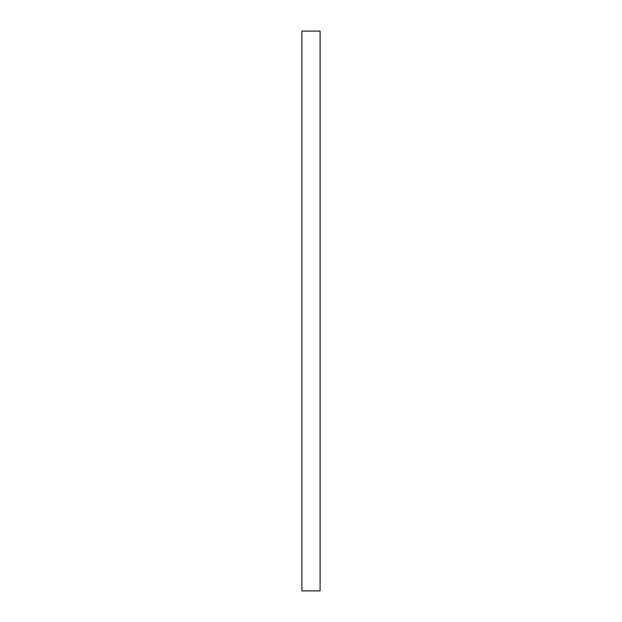 <?xml version="1.0" encoding="UTF-8"?>
<svg xmlns="http://www.w3.org/2000/svg" width="622" height="622" viewBox="0 0 622 622"><rect width="100%" height="100%" fill="white"/><g stroke="black" fill="none" stroke-linecap="round" stroke-linejoin="round"><path stroke-width="0.93" d="M320.097 31.1L301.903 31.1L301.903 590.9L320.097 590.9L320.097 31.1"/></g></svg>

